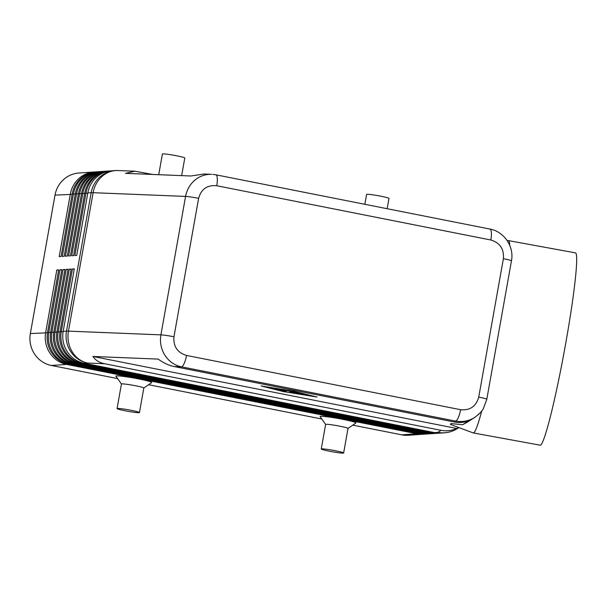 <?xml version="1.0" encoding="UTF-8"?>
<svg xmlns="http://www.w3.org/2000/svg" width="607" height="607" viewBox="0 0 607 607"><rect width="100%" height="100%" fill="white"/><g stroke="black" fill="none" stroke-linecap="round" stroke-linejoin="round"><path stroke-width="0.91" d="M458.444 427.427L456.79 428.489C451.585 430.72 446.35 431.334 441.061 430.333L104.556 363.722C99.305 362.637 95.428 360.217 92.917 356.461L158.192 359.094C163.473 362.956 168.754 365.437 174.042 366.522L181.41 366.818A11.366 3.035 -78.8 0 0 184.202 363.396A11.366 3.035 -78.8 0 0 186.524 355.444C177.396 352.659 173.207 346.43 173.966 336.771A11.366 0.782 -169.9 0 0 166.439 335.474A11.366 0.782 -169.9 0 0 160.916 334.859C159.717 342.234 161.06 349.048 164.937 355.315C169.012 361.446 174.497 365.285 181.41 366.818L455.493 421.076C462.382 422.297 468.801 421.076 474.742 417.404L478.976 414.057M173.966 336.771L198.626 198.33C201.243 189.043 207.283 184.847 216.752 185.742A11.366 3.035 -78.8 0 0 217.245 177.904A11.366 3.035 -78.8 0 0 215.834 174.801L489.917 229.059A11.366 3.035 101.2 0 1 491.329 232.162A11.366 3.035 101.2 0 1 490.835 240C499.963 242.785 504.151 249.007 503.393 258.665L478.733 397.107C476.116 406.394 470.076 410.598 460.607 409.702A11.366 3.035 101.2 0 1 458.285 417.654A11.366 3.035 101.2 0 1 455.493 421.076L454.112 421.964C459.385 422.973 464.363 422.525 469.044 420.628L462.64 424.741L467.587 422.002L474.811 417.358M212.936 174.391L215.826 174.801A11.366 3.035 -78.8 0 0 215.788 174.793M152.759 174.459L134.86 171.212L125.535 173.359L190.81 175.992L204.051 174.004L211.722 174.315C206.13 174.141 201 175.696 196.349 178.982C190.583 183.276 186.994 189.088 185.575 196.418L160.916 334.859L68.462 331.134A27.285 1.882 -169.9 0 0 67.362 331.103A27.285 1.882 -169.9 0 0 66.497 331.134L63.174 331.354L74.312 268.833L72.438 268.962L61.299 331.483A27.285 26.222 86.1 0 0 65.48 351.923A27.285 26.222 86.1 0 0 82.317 363.381L432.662 432.738A27.285 26.222 86.1 0 0 439.271 433.163A27.285 26.222 86.1 0 0 440.212 433.079M439.271 433.163L438.019 433.246A27.285 26.222 -93.9 0 1 431.41 432.821L81.065 363.464A27.285 26.222 -93.9 0 1 64.228 352.007A27.285 26.222 -93.9 0 1 60.047 331.566L71.186 269.045L69.312 269.174L58.173 331.695A27.285 26.222 86.1 0 0 62.354 352.136A27.285 26.222 86.1 0 0 79.191 363.593L429.536 432.95A27.285 26.222 86.1 0 0 436.145 433.375L434.893 433.459A27.285 26.222 -93.9 0 1 428.284 433.034L77.939 363.676A27.285 26.222 -93.9 0 1 61.102 352.219A27.285 26.222 -93.9 0 1 56.921 331.779L68.06 269.258L66.186 269.379L55.047 331.908A27.285 26.222 86.1 0 0 59.228 352.348A27.285 26.222 86.1 0 0 76.065 363.805L426.41 433.163A27.285 26.222 86.1 0 0 433.019 433.588L431.767 433.671A27.285 26.222 -93.9 0 1 425.158 433.246L74.813 363.889A27.285 26.222 -93.9 0 1 57.976 352.432A27.285 26.222 -93.9 0 1 53.795 331.991L64.934 269.47L63.06 269.591L51.921 332.112A27.285 26.222 86.1 0 0 56.102 352.561A27.285 26.222 86.1 0 0 72.939 364.018L423.284 433.368A27.285 26.222 86.1 0 0 429.893 433.793L428.641 433.884A27.285 26.222 -93.9 0 1 422.032 433.459L71.687 364.101A27.285 26.222 -93.9 0 1 54.85 352.644A27.285 26.222 -93.9 0 1 50.669 332.196L61.808 269.675L59.934 269.804L48.795 332.325A27.285 26.222 86.1 0 0 52.976 352.766A27.285 26.222 86.1 0 0 69.813 364.23L420.158 433.58A27.285 26.222 86.1 0 0 426.767 434.005L425.515 434.088A27.285 26.222 -93.9 0 1 418.906 433.664L68.561 364.314A27.285 26.222 -93.9 0 1 51.724 352.849A27.285 26.222 -93.9 0 1 47.543 332.408L58.682 269.887L56.808 270.016L45.669 332.537A27.285 26.222 86.1 0 0 49.85 352.978A27.285 26.222 86.1 0 0 66.687 364.435L417.032 433.793A27.285 26.222 86.1 0 0 423.64 434.217A27.285 26.222 86.1 0 0 424.574 434.134M47.483 332.788L30.35 333.569A27.285 26.222 86.1 0 0 34.531 354.01A27.285 26.222 86.1 0 0 51.367 365.475L66.687 364.435L66.914 363.927M417.237 433.337L417.032 433.793L401.713 434.824A27.285 26.222 86.1 0 0 408.321 435.249L423.64 434.217M441.061 430.333L437.859 432.389A27.285 26.222 -93.9 0 0 444.476 432.814L441.145 433.034A27.285 26.222 -93.9 0 1 434.536 432.609L84.191 363.259A27.285 26.222 -93.9 0 1 67.354 351.794A27.285 26.222 -93.9 0 1 63.174 331.354M426.767 434.005A27.285 26.222 86.1 0 0 427.7 433.929M429.893 433.793A27.285 26.222 86.1 0 0 430.833 433.717M433.019 433.588A27.285 26.222 86.1 0 0 433.959 433.504M436.145 433.375A27.285 26.222 86.1 0 0 437.086 433.292M95.223 171.933A27.285 26.222 86.1 0 0 94.282 171.978A27.285 26.222 86.1 0 0 81.255 176.645A27.285 26.222 86.1 0 0 70.329 194.096L59.19 256.617L61.064 256.488L72.203 193.967A27.285 26.222 -93.9 0 1 83.136 176.516A27.285 26.222 -93.9 0 1 96.156 171.857L97.408 171.773A27.285 26.222 86.1 0 0 84.381 176.432A27.285 26.222 86.1 0 0 73.455 193.883L62.316 256.404L64.19 256.283L75.329 193.754A27.285 26.222 -93.9 0 1 86.262 176.303A27.285 26.222 -93.9 0 1 99.282 171.644L100.534 171.561A27.285 26.222 86.1 0 0 87.507 176.22A27.285 26.222 86.1 0 0 76.581 193.671L65.442 256.192L67.316 256.071L78.455 193.55A27.285 26.222 -93.9 0 1 89.388 176.098A27.285 26.222 -93.9 0 1 102.408 171.432L103.66 171.349A27.285 26.222 86.1 0 0 90.64 176.007A27.285 26.222 86.1 0 0 79.707 193.458L68.568 255.987L70.442 255.858L81.581 193.337A27.285 26.222 -93.9 0 1 92.514 175.886A27.285 26.222 -93.9 0 1 105.535 171.22L106.786 171.136A27.285 26.222 86.1 0 0 93.766 175.802A27.285 26.222 86.1 0 0 82.833 193.254L71.694 255.775L73.576 255.646L84.707 193.125A27.285 26.222 -93.9 0 1 95.64 175.673A27.285 26.222 -93.9 0 1 108.661 171.007L109.913 170.924A27.285 26.222 86.1 0 0 96.892 175.59A27.285 26.222 86.1 0 0 85.959 193.041L74.82 255.562L76.702 255.433L87.833 192.912A27.285 26.222 -93.9 0 1 98.766 175.461A27.285 26.222 -93.9 0 1 111.794 170.802L115.118 170.575A27.285 26.222 -93.9 0 1 116.992 170.521M94.282 171.978L78.963 173.018A27.285 26.222 86.1 0 0 65.943 177.676A27.285 26.222 86.1 0 0 55.009 195.128L72.134 194.346M110.853 170.878A27.285 26.222 86.1 0 0 109.913 170.924M107.727 171.091A27.285 26.222 86.1 0 0 106.786 171.136M104.601 171.303A27.285 26.222 86.1 0 0 103.66 171.349M101.475 171.515A27.285 26.222 86.1 0 0 100.534 171.561M98.349 171.72A27.285 26.222 86.1 0 0 97.408 171.773M117.068 408.572L121.438 384.011A11.366 0.782 10.1 0 1 135.756 385.794A11.366 0.782 10.1 0 1 143.821 387.994L139.451 412.563A11.366 0.782 10.1 0 1 125.133 410.78A11.366 0.782 10.1 0 1 117.068 408.572A11.366 0.782 10.1 0 1 131.385 410.355A11.366 0.782 10.1 0 1 139.451 412.563M121.438 384.034L115.945 376.211A18.187 1.252 10.1 0 1 138.828 378.965A18.187 1.252 10.1 0 1 151.674 382.569L143.821 388.025M343.638 452.981L348.008 428.421A11.366 0.782 -169.9 0 0 339.943 426.213A11.366 0.782 -169.9 0 0 325.625 424.43L321.255 448.998A11.366 0.782 -169.9 0 0 329.32 451.198A11.366 0.782 -169.9 0 0 343.638 452.981A11.366 0.782 -169.9 0 0 335.572 450.773A11.366 0.782 -169.9 0 0 321.255 448.998M325.648 424.49L320.132 416.63A18.187 1.252 10.1 0 1 343.016 419.391A18.187 1.252 10.1 0 1 355.861 422.996L347.978 428.466M158.723 174.695L162.41 154.019A11.366 0.782 10.1 0 1 176.728 155.802A11.366 0.782 10.1 0 1 184.794 158.002L181.652 175.62M387.145 208.709L388.981 198.428A11.366 0.782 -169.9 0 0 380.915 196.22A11.366 0.782 -169.9 0 0 366.598 194.437L364.837 204.293M462.64 424.741L450.88 423.565L450.409 424.437L473.225 432.92A97.757 6.753 -79.6 0 0 473.301 432.943L540.23 445.197A97.757 6.753 -79.6 0 0 565.678 343.592A97.757 6.753 -79.6 0 0 575.444 252.876L508.514 240.622A97.757 6.753 -79.6 0 0 508.431 240.615L507.179 240.607M473.301 432.943A97.757 6.753 -79.6 0 0 481.783 410.871M509.683 245.236A97.757 6.753 -79.6 0 0 508.514 240.622M92.917 356.461L456.79 428.489M284.425 391.834L261.169 385.984L293.796 391.196L317.051 397.046L284.44 391.72M30.35 333.569L55.009 195.128M72.438 268.962L74.244 269.212M69.312 269.174L71.118 269.425M66.186 269.379L67.992 269.629M63.06 269.591L64.866 269.842M59.934 269.804L61.739 270.054M56.808 270.016L58.613 270.267M401.713 434.824L352.773 425.135M321.801 419.005L148.586 384.717M117.614 378.586L51.367 365.475M302.316 394.049L298.469 393.45L298.576 392.873L304.039 394.072L300.184 393.336L299.092 393.404L302.316 394.049M298.469 393.45L297.377 393.526L297.483 392.949M297.377 393.526L301.899 394.353L294.645 393.146L298.576 392.873M299.092 393.404L299.183 392.926M276.375 388.662L278.53 389.087L273.856 388.844L276.375 388.662M293.439 391.219L263.317 386.409L284.782 391.803L314.904 396.621L293.454 391.143M279.819 390.142L286.838 391.94L277.445 389.747L283.53 389.891L279.819 390.142L279.926 389.565M294.061 392.039L287.612 390.756L282.452 390.551L286.405 390.271L297.195 392.388L291.815 392.759L289.622 392.35L294.092 391.841M289.577 391.485L289.653 391.06M174.042 366.522L454.112 421.964M134.86 171.212L118.054 170.537A27.285 24.303 92.3 0 0 103.478 175.241A27.285 24.303 92.3 0 0 93.121 192.692L185.575 196.418A11.366 0.782 10.1 0 1 191.099 197.032A11.366 0.782 10.1 0 1 198.626 198.33M84.191 363.259L87.522 363.032A27.285 24.303 92.3 0 1 72.066 351.574A27.285 24.303 92.3 0 1 68.462 331.134L93.121 192.692A27.285 1.882 10.1 0 0 92.021 192.662A27.285 1.882 10.1 0 0 91.164 192.692L66.497 331.134A27.285 26.222 -93.9 0 0 70.678 351.574A27.285 26.222 -93.9 0 0 87.522 363.032L104.556 363.722M486.791 399.323A11.366 0.782 -169.9 0 0 486.799 399.315L483.407 408.443C482.641 410.56 479.75 413.549 474.742 417.404M503.393 258.665A11.366 0.782 10.1 0 1 509.501 260.062A11.366 0.782 10.1 0 1 511.458 260.866L486.799 399.307A11.366 0.782 -169.9 0 0 484.841 398.503A11.366 0.782 -169.9 0 0 478.733 397.107M458.877 427.586L457.367 428.557A27.285 27.14 57.3 0 1 437.859 432.389L434.536 432.609M68.561 364.314L69.813 364.23L70.04 363.714M420.363 433.125L418.906 433.664M47.543 332.408L50.609 332.575M71.687 364.101L72.939 364.018L73.166 363.51M423.489 432.912L422.032 433.459M50.669 332.196L53.735 332.363M74.813 363.889L76.065 363.805L76.292 363.297M426.615 432.7L425.158 433.246M53.795 331.991L56.861 332.158M77.939 363.676L79.191 363.593L79.418 363.085M429.741 432.495L428.284 433.034M56.921 331.779L59.987 331.946M81.065 363.464L82.317 363.381L82.544 362.872M432.867 432.283L431.41 432.821M60.047 331.566L63.113 331.733M87.833 192.912L91.164 192.692A27.285 26.222 -93.9 0 1 102.09 175.241A27.285 26.222 -93.9 0 1 115.118 170.575A27.285 27.285 0 0 1 118.054 170.537M87.765 193.292L84.707 193.125M84.639 193.504L81.581 193.337M81.513 193.709L78.455 193.55M78.386 193.921L75.329 193.754M72.203 193.967L75.26 194.134M296.026 393.473L296.102 393.04M276.048 389.262L276.155 388.677M291.815 392.759L291.921 392.183M284.645 390.961L284.751 390.384M216.752 185.742L490.835 240M460.607 409.702L186.524 355.444M489.91 229.059C504.045 231.495 514.341 246.632 511.458 260.873M444.476 432.814A27.285 27.285 0 0 0 457.367 428.557"/></g></svg>
